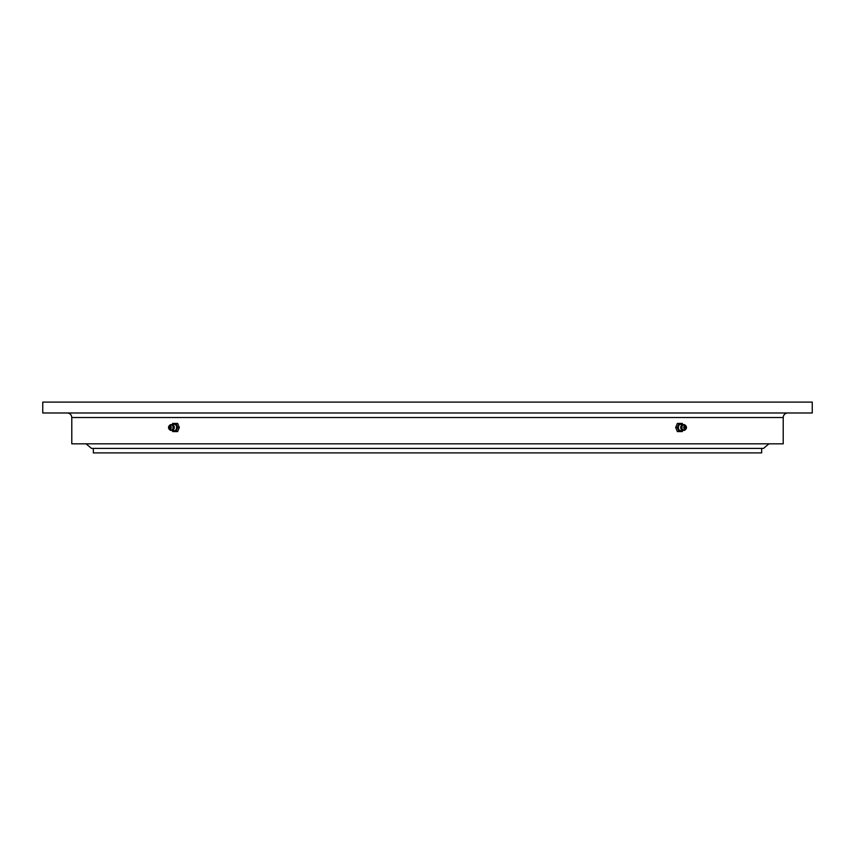 <?xml version="1.0" encoding="UTF-8"?>
<svg xmlns="http://www.w3.org/2000/svg" width="855" height="855" viewBox="0 0 855 855"><rect width="100%" height="100%" fill="white"/><g stroke="black" fill="none" stroke-linecap="round" stroke-linejoin="round"><path stroke-width="1.28" d="M761.666 448.415L761.666 452.904L93.334 452.904L93.334 448.415M71.788 417.518L783.212 417.518L783.212 443.831L71.788 443.831L71.788 417.518C71.521 414.761 70.003 413.254 67.246 412.986M427.5 402.096L42.75 402.096L42.75 412.986L812.25 412.986L812.25 402.096L427.5 402.096M86.077 443.831L91.528 448.415L763.472 448.415L768.923 443.831M682.803 424.668L682.301 423.417L677.363 423.417L675.696 427.5L677.363 431.583L682.301 431.583L682.803 430.332M682.215 430.097L681.328 430.514A3.164 2.244 -90 0 1 680.633 430.663A3.164 2.244 -90 0 1 678.389 427.5A3.164 2.244 -90 0 1 680.633 424.337A3.164 2.244 -90 0 1 681.328 424.486L682.215 424.903M678.966 423.417L677.299 427.5L678.966 431.583M685.956 428.996L685.25 429.776A2.896 2.052 -90 0 1 684.363 430.354L681.179 429.167A2.394 1.689 -90 0 1 681.179 425.833L684.363 424.646A2.896 2.052 -90 0 1 685.25 425.224L685.956 426.004A1.902 1.347 -90 0 1 685.956 428.996A1.902 1.347 -90 0 1 685.122 429.402A1.902 1.347 -90 0 1 683.776 427.5A1.902 1.347 -90 0 1 685.122 425.598A1.902 1.347 -90 0 1 685.956 426.004M684.363 430.354A2.896 2.052 -90 0 1 683.989 430.396A2.896 2.052 -90 0 1 681.937 427.5A2.896 2.052 -90 0 1 683.989 424.604A2.896 2.052 -90 0 1 684.363 424.646M684.545 427.5A0.812 0.577 -90 0 1 685.699 427.5A0.812 0.577 -90 0 1 684.545 427.5M677.299 427.5L675.696 427.5M172.197 430.332L172.699 431.583L177.637 431.583L179.304 427.5L177.637 423.417L172.699 423.417L172.197 424.668M176.034 431.583L177.701 427.5L179.304 427.5M172.785 424.903L173.672 424.486A3.164 2.244 90 0 1 174.367 424.337A3.164 2.244 90 0 1 176.611 427.5A3.164 2.244 90 0 1 174.367 430.663A3.164 2.244 90 0 1 173.672 430.514L172.785 430.097M177.701 427.5L176.034 423.417M169.044 426.004L169.75 425.224A2.896 2.052 90 0 1 170.637 424.646A2.896 2.052 90 0 1 171.011 424.604A2.896 2.052 90 0 1 173.063 427.5A2.896 2.052 90 0 1 171.011 430.396A2.896 2.052 90 0 1 170.637 430.354A2.896 2.052 90 0 1 169.75 429.776L169.044 428.996A1.902 1.347 90 0 1 169.044 426.004A1.902 1.347 90 0 1 169.878 425.598A1.902 1.347 90 0 1 171.224 427.5A1.902 1.347 90 0 1 169.878 429.402A1.902 1.347 90 0 1 169.044 428.996M169.301 427.5A0.812 0.577 90 0 1 170.455 427.5A0.812 0.577 90 0 1 169.301 427.5M170.637 424.646L173.821 425.833A2.394 1.689 90 0 1 173.821 429.167L170.637 430.354M783.212 417.518C783.479 414.761 784.997 413.254 787.754 412.986"/></g></svg>
